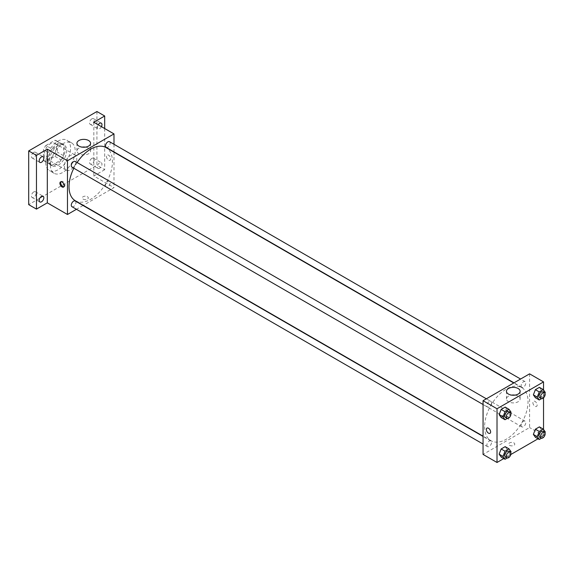 <?xml version="1.0" encoding="UTF-8"?>
<svg xmlns="http://www.w3.org/2000/svg" width="574" height="574" viewBox="0 0 574 574"><rect width="100%" height="100%" fill="white"/><g stroke="black" fill="none" stroke-linecap="round" stroke-linejoin="round"><path stroke-width="0.43" stroke-dasharray="2.87 2.15" d="M64.367 166.137A8.775 5.066 120 0 0 66.182 170.148A8.775 5.066 120 0 0 74.957 165.09A8.775 5.066 120 0 0 74.957 154.958A8.775 5.066 120 0 0 68.198 157.305A8.775 5.066 120 0 0 64.367 166.137M44.205 154.499A8.775 5.066 120 0 0 46.02 158.51A8.775 5.066 120 0 0 54.795 153.445A8.775 5.066 120 0 0 54.795 143.321A8.775 5.066 120 0 0 48.037 145.667A8.775 5.066 120 0 0 44.205 154.499M45.863 145.487L54.96 140.228A11.781 6.802 120 0 1 56.302 140.716A11.781 6.802 120 0 1 57.386 141.635L57.386 152.139A11.781 6.802 120 0 1 54.96 156.343L45.863 161.603A11.781 6.802 120 0 1 44.521 161.115A11.781 6.802 120 0 1 43.43 160.196L43.43 149.692A11.781 6.802 120 0 1 45.863 145.487L52.062 149.068L61.16 143.809L54.96 140.228M54.96 156.343L61.16 159.931L52.062 165.183L45.863 161.603M43.43 160.196L49.637 163.777L49.637 153.272L43.43 149.692M49.637 163.777A11.781 6.802 120 0 0 50.72 164.702A11.781 6.802 120 0 0 52.062 165.183M61.16 159.931A11.781 6.802 120 0 0 63.592 155.719L57.386 152.139M61.16 143.809A11.781 6.802 120 0 1 62.501 144.296A11.781 6.802 120 0 1 63.592 145.215L63.592 155.719M52.062 149.068A11.781 6.802 120 0 0 49.637 153.272M56.611 164.343A12.061 6.967 -60 0 1 50.584 164.939A12.061 6.967 -60 0 1 50.584 151.012A12.061 6.967 -60 0 1 62.645 144.052A12.061 6.967 -60 0 1 64.489 153.717A12.061 6.967 -60 0 1 56.611 164.343M58.161 165.24A12.061 6.967 120 0 0 66.046 154.614A12.061 6.967 120 0 0 64.195 144.949A12.061 6.967 120 0 0 54.903 148.178A12.061 6.967 120 0 0 49.637 160.318A12.061 6.967 120 0 0 52.134 165.836A12.061 6.967 120 0 0 58.161 165.24M63.592 145.215L57.386 141.635M45.755 162.557A17.543 10.131 120 0 0 49.393 170.586A17.543 10.131 120 0 0 66.936 160.455A17.543 10.131 120 0 0 66.936 140.2A17.543 10.131 120 0 0 53.418 144.899A17.543 10.131 120 0 0 45.755 162.557M50.412 165.24A17.543 10.131 120 0 0 54.042 173.269A17.543 10.131 120 0 0 71.585 163.145A17.543 10.131 120 0 0 71.585 142.883A17.543 10.131 120 0 0 58.067 147.583A17.543 10.131 120 0 0 50.412 165.24M91.89 118.84A3.286 1.901 120 0 0 89.745 121.738A3.286 1.901 120 0 0 90.247 124.371A3.286 1.901 120 0 0 93.533 122.47A3.286 1.901 120 0 0 93.533 118.675A3.286 1.901 120 0 0 91.89 118.84M33.737 152.411A3.286 1.901 120 0 0 31.592 155.31A3.286 1.901 120 0 0 32.094 157.943A3.286 1.901 120 0 0 35.387 156.049A3.286 1.901 120 0 0 35.387 152.246A3.286 1.901 120 0 0 33.737 152.411M33.737 191.946A3.286 1.901 120 0 0 31.592 194.844A3.286 1.901 120 0 0 32.094 197.485A3.286 1.901 120 0 0 35.387 195.583A3.286 1.901 120 0 0 35.387 191.781A3.286 1.901 120 0 0 33.737 191.946M91.89 158.374A3.286 1.901 120 0 0 89.745 161.272A3.286 1.901 120 0 0 90.247 163.906A3.286 1.901 120 0 0 93.533 162.012A3.286 1.901 120 0 0 93.533 158.209A3.286 1.901 120 0 0 91.89 158.374M96.934 111.521L96.934 165.24L28.7 204.631M104.683 128.533L104.683 169.717L96.934 165.24M104.683 169.717L93.827 175.981L113.989 187.626L83.287 205.349M83.036 205.492L76.457 209.288M83.165 199.149A3.014 1.744 0 0 0 86.452 199.53A3.014 1.744 0 0 0 88.317 197.915A3.014 1.744 0 0 0 85.304 196.179A3.014 1.744 0 0 0 82.283 197.915A3.014 1.744 0 0 0 83.165 199.149A3.014 1.744 0 0 0 86.452 199.522A3.014 1.744 0 0 0 88.317 197.915A3.014 1.744 0 0 0 85.304 196.179A3.014 1.744 0 0 0 82.283 197.915A3.014 1.744 0 0 0 83.165 199.149M101.447 126.66A3.286 1.901 -60 0 1 99.646 128.684A3.286 1.901 -60 0 1 98.003 128.849A3.286 1.901 -60 0 1 98.168 124.773M99.646 168.225A3.286 1.901 -60 0 1 98.003 168.383A3.286 1.901 -60 0 1 97.494 165.75A3.286 1.901 -60 0 1 99.646 162.851A3.286 1.901 -60 0 1 101.289 162.686A3.286 1.901 -60 0 1 101.792 165.326A3.286 1.901 -60 0 1 99.646 168.225M93.827 122.269L93.827 175.981M75.381 200.785A30.702 17.729 120 0 0 106.082 183.056A30.702 17.729 120 0 0 106.082 147.604M77.11 162.535A30.702 17.729 120 0 0 73.824 168.232M113.989 144.289L113.989 151.888M113.989 152.167L113.989 187.626M106.204 147.389A3.286 1.901 120 0 0 109.49 145.487A3.286 1.901 120 0 0 109.49 141.692M71.965 206.697A3.286 1.901 120 0 0 75.251 204.796A3.286 1.901 120 0 0 75.251 200.993M105.523 185.424A3.286 1.901 120 0 0 106.204 186.923A3.286 1.901 120 0 0 109.49 185.029A3.286 1.901 120 0 0 109.49 181.226A3.286 1.901 120 0 0 106.958 182.109A3.286 1.901 120 0 0 105.523 185.424M75.251 161.459A3.286 1.901 -60 0 1 75.933 162.966A3.286 1.901 -60 0 1 74.498 166.273A3.286 1.901 -60 0 1 71.965 167.156M106.427 156.401A3.014 1.744 -120 0 0 107.747 159.436A3.014 1.744 -120 0 0 110.072 160.239A3.014 1.744 -120 0 0 110.072 156.759A3.014 1.744 -120 0 0 107.051 155.016A3.014 1.744 -120 0 0 106.427 156.401A3.014 1.744 -120 0 0 107.747 159.436A3.014 1.744 -120 0 0 110.065 160.239A3.014 1.744 -120 0 0 110.065 156.759A3.014 1.744 -120 0 0 107.051 155.016A3.014 1.744 -120 0 0 106.427 156.401M60.973 181.743A3.014 1.744 60 0 1 61.318 181.427A3.014 1.744 60 0 1 63.635 182.231A3.014 1.744 60 0 1 64.955 185.266A3.014 1.744 60 0 1 64.331 186.65A3.014 1.744 60 0 1 63.886 186.787M85.404 147.131A6.831 3.939 180 0 1 90.577 150.955A6.831 3.939 180 0 1 86.365 154.6A6.831 3.939 180 0 1 78.925 153.739A6.831 3.939 180 0 1 76.923 150.955A6.831 3.939 180 0 1 82.096 147.131M484.607 426.669A30.702 17.729 120 0 0 490.964 440.724A30.702 17.729 120 0 0 521.673 422.995A30.702 17.729 120 0 0 521.673 387.543A30.702 17.729 120 0 0 498.01 395.766A30.702 17.729 120 0 0 484.607 426.669M491.523 402.905A3.286 1.901 -60 0 1 490.088 406.213A3.286 1.901 -60 0 1 487.556 407.095A3.286 1.901 -60 0 1 487.556 403.3A3.286 1.901 -60 0 1 490.842 401.398A3.286 1.901 -60 0 1 491.523 402.905M521.113 425.356A3.286 1.901 120 0 0 521.795 426.862A3.286 1.901 120 0 0 525.081 424.968A3.286 1.901 120 0 0 525.081 421.165A3.286 1.901 120 0 0 522.548 422.048A3.286 1.901 120 0 0 521.113 425.356M486.874 445.13A3.286 1.901 120 0 0 487.556 446.629A3.286 1.901 120 0 0 490.842 444.735A3.286 1.901 120 0 0 490.842 440.932A3.286 1.901 120 0 0 488.309 441.815A3.286 1.901 120 0 0 486.874 445.13M521.113 385.821A3.286 1.901 120 0 0 521.795 387.328A3.286 1.901 120 0 0 525.081 385.427A3.286 1.901 120 0 0 525.081 381.631A3.286 1.901 120 0 0 522.548 382.514A3.286 1.901 120 0 0 521.113 385.821M529.58 373.846L529.58 427.558L483.057 454.421M543.535 429.474L543.535 435.616L529.58 427.558M543.535 435.616L538.032 438.794M510.795 454.522L503.793 458.561M509.612 445.352A3.014 1.744 0 0 0 512.898 445.733A3.014 1.744 0 0 0 514.763 444.125A3.014 1.744 0 0 0 511.743 442.382A3.014 1.744 0 0 0 508.729 444.125A3.014 1.744 0 0 0 509.612 445.352A3.014 1.744 0 0 0 512.898 445.733A3.014 1.744 0 0 0 514.763 444.125A3.014 1.744 0 0 0 511.743 442.382A3.014 1.744 0 0 0 508.729 444.125A3.014 1.744 0 0 0 509.612 445.352M541.426 390.212L539.409 387.342L541.426 390.212L539.409 395.4L535.377 397.732L539.409 395.4L541.426 390.212L545.3 392.451M507.186 449.514L505.17 446.651L507.186 449.514L505.17 454.708L501.138 457.033L505.17 454.708L507.186 449.514L511.061 451.752M543.535 389.94L543.535 397.818M541.426 429.747L539.409 426.884L541.426 429.747L539.409 434.941L535.377 437.266L539.409 434.941L541.426 429.747L545.3 431.985M507.186 409.979L505.17 407.11L507.186 409.979L505.17 415.174L501.138 417.499L505.17 415.174L507.186 409.979L511.061 412.218M532.873 402.604A3.014 1.744 -120 0 0 534.193 405.639A3.014 1.744 -120 0 0 536.511 406.449A3.014 1.744 -120 0 0 536.511 402.962A3.014 1.744 -120 0 0 533.497 401.226A3.014 1.744 -120 0 0 532.873 402.604A3.014 1.744 -120 0 0 534.186 405.639A3.014 1.744 -120 0 0 536.511 406.449A3.014 1.744 -120 0 0 536.511 402.97A3.014 1.744 -120 0 0 533.497 401.226A3.014 1.744 -120 0 0 532.873 402.604M486.982 428.082L486.974 428.082A3.014 1.744 60 0 1 489.299 428.893A3.014 1.744 60 0 1 490.619 431.928A3.014 1.744 60 0 1 489.995 433.305L489.995 433.305M514.95 395.127A6.831 3.939 180 0 1 520.123 398.952A6.831 3.939 180 0 1 515.911 402.596A6.831 3.939 180 0 1 508.471 401.735A6.831 3.939 180 0 1 506.469 398.952A6.831 3.939 180 0 1 511.642 395.127M510.709 413.122L509.045 417.406L507.294 418.417M505.385 417.391A3.286 1.901 120 0 0 508.679 415.49A3.286 1.901 120 0 0 508.679 411.694M509.045 417.406L505.17 415.174M544.948 393.355L543.284 397.639L541.533 398.65M539.625 397.624A3.286 1.901 120 0 0 542.918 395.723A3.286 1.901 120 0 0 542.918 391.927M543.284 397.639L539.409 395.4M510.709 452.656L509.045 456.947L507.294 457.959M505.385 456.926A3.286 1.901 120 0 0 508.679 455.031A3.286 1.901 120 0 0 508.679 451.229M509.045 456.947L505.17 454.708M544.948 432.889L543.284 437.18L541.533 438.184M539.625 437.158A3.286 1.901 120 0 0 542.918 435.264A3.286 1.901 120 0 0 542.918 431.461M543.284 437.18L539.409 434.941M46.02 158.51L66.182 170.148M54.795 143.321L74.957 154.958M64.195 144.949L62.645 144.052M52.134 165.836L50.584 164.939M62.501 144.296L56.302 140.716M50.72 164.702L44.521 161.115M71.585 142.883L66.936 140.2M54.042 173.269L49.393 170.586M90.247 163.906L98.003 168.383M93.533 158.209L101.289 162.686M32.094 197.485L39.85 201.955M35.387 191.781L43.136 196.258M32.094 157.943L39.85 162.42M35.387 152.246L43.136 156.724M90.247 124.371L98.003 128.849M93.533 118.675L101.289 123.152M61.318 181.427L60.535 181.879M64.331 186.65L63.549 187.102M90.577 150.955L90.577 143.306M76.923 150.955L76.923 143.306M521.673 387.543L513.759 382.973M490.964 440.724L483.057 436.154M483.057 404.498L487.556 407.095M486.35 398.801L490.842 401.398M525.081 421.165L109.49 181.226M521.795 426.862L106.204 186.923M490.842 440.932L483.057 436.441M487.556 446.629L483.057 444.039M525.081 381.631L520.589 379.034M521.795 387.328L514.01 382.836M520.123 398.952L520.123 391.303M506.469 398.952L506.469 391.303"/><path stroke-width="0.86" d="M76.457 209.288L67.467 214.482L47.312 202.844L36.456 209.108L28.7 204.631L28.7 150.912L96.934 111.521L104.683 115.998L104.683 128.533M41.493 201.797A3.286 1.901 -60 0 1 39.85 201.955A3.286 1.901 -60 0 1 39.348 199.322A3.286 1.901 -60 0 1 41.493 196.423A3.286 1.901 -60 0 1 43.136 196.258A3.286 1.901 -60 0 1 43.646 198.898A3.286 1.901 -60 0 1 41.493 201.797M41.493 162.255A3.286 1.901 -60 0 1 39.85 162.42A3.286 1.901 -60 0 1 39.348 159.787A3.286 1.901 -60 0 1 41.493 156.889A3.286 1.901 -60 0 1 43.136 156.724A3.286 1.901 -60 0 1 43.646 159.357A3.286 1.901 -60 0 1 41.493 162.255M47.312 202.844L47.312 149.125L36.456 155.389L28.7 150.912M36.456 209.108L36.456 155.389M67.467 214.482L67.467 160.763L47.312 149.125M67.467 160.763L113.989 133.907L93.827 122.269L104.683 115.998M78.925 146.09A6.831 3.939 180 0 1 76.923 143.306A6.831 3.939 180 0 1 83.747 139.36A6.831 3.939 180 0 1 90.577 143.306A6.831 3.939 180 0 1 86.365 146.944A6.831 3.939 180 0 1 78.925 146.09M98.168 124.773A3.286 1.901 -60 0 1 99.646 123.317A3.286 1.901 -60 0 1 101.289 123.152A3.286 1.901 -60 0 1 101.447 126.66M73.824 168.232A30.702 17.729 120 0 0 69.016 186.729A30.702 17.729 120 0 0 75.381 200.785L483.057 436.154M513.759 382.973L106.082 147.604A30.702 17.729 120 0 0 77.11 162.535M113.989 133.907L113.989 144.289M520.589 379.034L109.49 141.692A3.286 1.901 120 0 0 106.958 142.574A3.286 1.901 120 0 0 105.523 145.882A3.286 1.901 120 0 0 106.204 147.389L514.01 382.836M483.057 436.441L75.251 200.993A3.286 1.901 120 0 0 72.719 201.876A3.286 1.901 120 0 0 71.284 205.191A3.286 1.901 120 0 0 71.965 206.697L483.057 444.039M483.057 404.498L71.965 167.156A3.286 1.901 -60 0 1 71.965 163.36A3.286 1.901 -60 0 1 75.251 161.459L486.35 398.801M64.173 185.718A3.014 1.744 60 0 1 63.549 187.102A3.014 1.744 60 0 1 60.535 185.359A3.014 1.744 60 0 1 60.535 181.879A3.014 1.744 60 0 1 62.853 182.683A3.014 1.744 60 0 1 64.173 185.718M63.886 186.787A3.014 1.744 60 0 1 61.318 184.907A3.014 1.744 60 0 1 60.973 181.743M82.096 147.131A6.831 3.939 180 0 1 85.404 147.131M503.793 458.561L497.012 462.479L483.057 454.421L483.057 400.702L529.58 373.846L543.535 381.904L543.535 389.94M538.032 438.794L510.795 454.522M535.377 397.732L533.368 394.862L535.377 389.674L539.409 387.342L535.377 389.674L533.368 394.862L535.377 397.732L539.259 399.97L537.242 397.1L539.259 391.913L543.284 389.581L545.3 392.451L544.948 393.355M501.138 457.033L499.129 454.17L501.138 448.976L505.17 446.651L501.138 448.976L499.129 454.17L501.138 457.033L505.02 459.272L503.003 456.409L505.02 451.214L509.045 448.89L511.061 451.752L510.709 452.656M543.535 397.818L543.535 429.474M497.012 462.479L497.012 408.76L543.535 381.904M535.377 437.266L533.368 434.403L535.377 429.209L539.409 426.884L535.377 429.209L533.368 434.403L535.377 437.266L539.259 439.505L537.242 436.635L539.259 431.447L543.284 429.122L545.3 431.985L544.948 432.889M501.138 417.499L499.129 414.629L501.138 409.441L505.17 407.11L501.138 409.441L499.129 414.629L501.138 417.499L505.02 419.738L503.003 416.868L505.02 411.68L509.045 409.348L511.061 412.218L510.709 413.122M497.012 408.76L483.057 400.702M508.471 394.087A6.831 3.939 180 0 1 506.469 391.303A6.831 3.939 180 0 1 513.299 387.357A6.831 3.939 180 0 1 520.123 391.303A6.831 3.939 180 0 1 515.911 394.941A6.831 3.939 180 0 1 508.471 394.087M490.619 431.928A3.014 1.744 60 0 1 489.995 433.305A3.014 1.744 60 0 1 486.974 431.562A3.014 1.744 60 0 1 486.974 428.082A3.014 1.744 60 0 1 489.299 428.893A3.014 1.744 60 0 1 490.619 431.928M489.995 433.305A3.014 1.744 60 0 1 486.982 431.562A3.014 1.744 60 0 1 486.982 428.082M511.642 395.127A6.831 3.939 180 0 1 514.95 395.127M507.294 418.417L505.02 419.738M510.229 412.591L508.679 411.694A3.286 1.901 120 0 0 506.139 412.577A3.286 1.901 120 0 0 504.704 415.885A3.286 1.901 120 0 0 505.385 417.391L506.935 418.288A3.286 1.901 120 0 0 510.229 416.387A3.286 1.901 120 0 0 510.229 412.591A3.286 1.901 120 0 0 507.689 413.474A3.286 1.901 120 0 0 506.254 416.781A3.286 1.901 120 0 0 506.935 418.288M503.003 416.868L499.129 414.629M505.02 411.68L501.138 409.441M509.045 409.348L505.17 407.11M541.533 398.65L539.259 399.97M544.468 392.824L542.918 391.927A3.286 1.901 120 0 0 540.378 392.81A3.286 1.901 120 0 0 538.943 396.117A3.286 1.901 120 0 0 539.625 397.624L541.174 398.521A3.286 1.901 120 0 0 544.468 396.62A3.286 1.901 120 0 0 544.468 392.824A3.286 1.901 120 0 0 541.935 393.699A3.286 1.901 120 0 0 540.493 397.014A3.286 1.901 120 0 0 541.174 398.521M537.242 397.1L533.368 394.862M539.259 391.913L535.377 389.674M543.284 389.581L539.409 387.342M507.294 457.959L505.02 459.272M510.229 452.125L508.679 451.229A3.286 1.901 120 0 0 506.139 452.111A3.286 1.901 120 0 0 504.704 455.426A3.286 1.901 120 0 0 505.385 456.926L506.935 457.822A3.286 1.901 120 0 0 510.229 455.928A3.286 1.901 120 0 0 510.229 452.125A3.286 1.901 120 0 0 507.689 453.008A3.286 1.901 120 0 0 506.254 456.316A3.286 1.901 120 0 0 506.935 457.822M503.003 456.409L499.129 454.17M505.02 451.214L501.138 448.976M509.045 448.89L505.17 446.651M541.533 438.184L539.259 439.505M544.468 432.358L542.918 431.461A3.286 1.901 120 0 0 540.378 432.344A3.286 1.901 120 0 0 538.943 435.652A3.286 1.901 120 0 0 539.625 437.158L541.174 438.055A3.286 1.901 120 0 0 544.468 436.154A3.286 1.901 120 0 0 544.468 432.358A3.286 1.901 120 0 0 541.935 433.241A3.286 1.901 120 0 0 540.493 436.549A3.286 1.901 120 0 0 541.174 438.055M537.242 436.635L533.368 434.403M539.259 431.447L535.377 429.209M543.284 429.122L539.409 426.884"/></g></svg>
